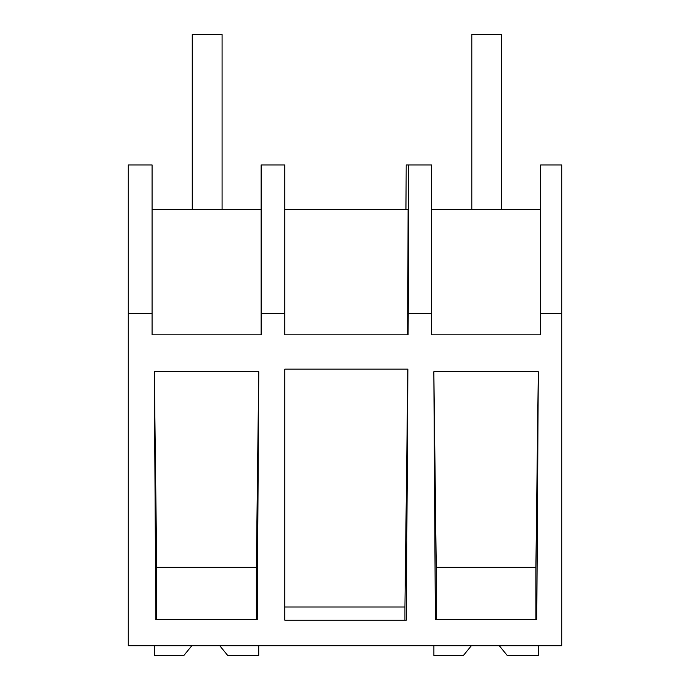 <?xml version="1.0" encoding="UTF-8"?>
<svg xmlns="http://www.w3.org/2000/svg" width="690" height="690" viewBox="0 0 690 690"><rect width="100%" height="100%" fill="white"/><g stroke="black" fill="none" stroke-linecap="round" stroke-linejoin="round"><path stroke-width="1.03" d="M561.729 313.484L561.729 645.736L128.271 645.736L128.271 164.945L152.076 164.945L152.076 334.822L261.13 334.822L261.13 313.484L284.806 313.484L284.806 334.822L408.083 334.822L408.213 313.484L431.612 313.484L431.612 334.822L540.658 334.822L540.658 313.484L561.729 313.484L561.729 164.945L540.658 164.945L540.658 313.484M405.936 209.674L406.212 164.945L408.601 164.945L408.213 313.484M128.271 313.484L152.076 313.484M433.838 371.72L435.364 619.646L536.768 619.646L538.303 371.72L433.838 371.72L436.253 567.275L535.889 567.275L538.303 371.72M406.324 620.189L284.806 620.189L284.806 369.15L407.868 369.15L406.324 620.189M258.767 371.72L154.31 371.72L155.837 619.646L257.241 619.646L258.767 371.72L256.361 567.275L156.725 567.275L154.31 371.72M407.756 334.822L408.083 209.674L284.806 209.674M261.13 313.484L261.13 164.945L284.806 164.945L284.806 313.484M261.13 209.674L152.076 209.674M404.935 620.189L404.935 607.01L284.806 607.01M404.935 607.01L407.868 369.15M156.725 619.646L156.725 567.275M256.361 619.646L256.361 567.275M408.601 164.945L431.612 164.945L431.612 313.484M535.889 619.646L535.889 567.275M436.253 619.646L436.253 567.275M540.658 209.674L431.612 209.674M219.765 645.736L227.735 655.5L258.716 655.5L258.716 645.736M191.82 645.736L183.851 655.5L154.362 655.5L154.362 645.736M499.293 645.736L507.262 655.5L538.252 655.5L538.252 645.736M471.356 645.736L463.387 655.5L433.889 655.5L433.889 645.736M192.268 34.5L222.085 34.5L222.085 209.674L192.268 209.674L192.268 34.5M471.805 34.5L501.621 34.5L501.621 209.674L471.805 209.674L471.805 34.5"/></g></svg>
